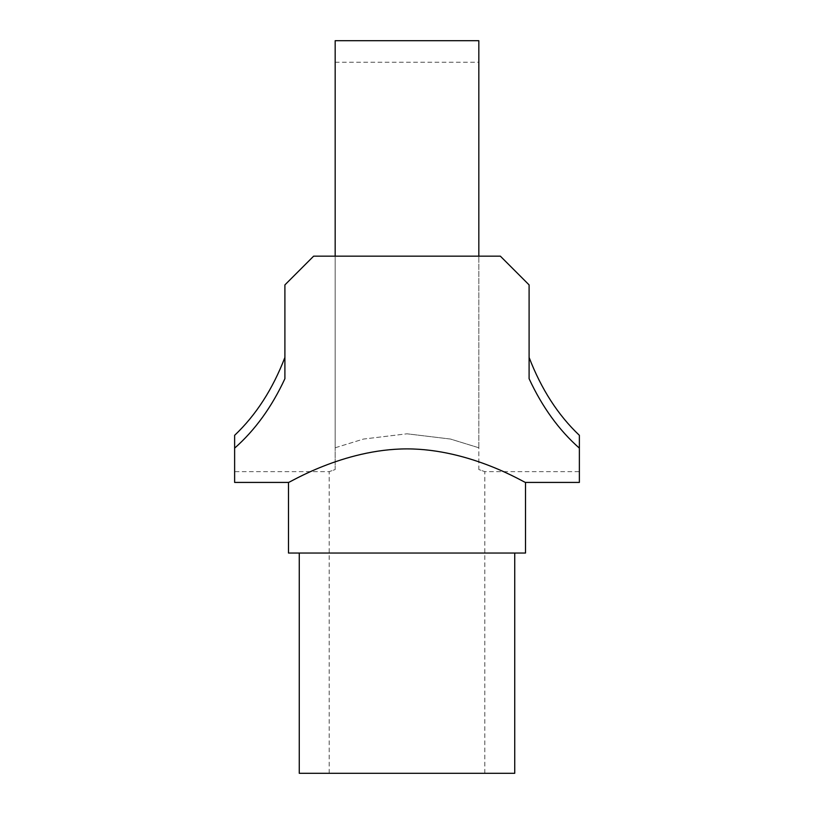 <?xml version="1.0" encoding="UTF-8"?>
<svg xmlns="http://www.w3.org/2000/svg" width="814" height="814" viewBox="0 0 814 814"><rect width="100%" height="100%" fill="white"/><g stroke="black" fill="none" stroke-linecap="round" stroke-linejoin="round"><path stroke-width="0.61" stroke-dasharray="4.07 3.05" d="M478.825 447.771L478.825 256.166L478.825 447.771L450.488 439.051L407 433.801L450.488 439.051L478.825 447.771L478.825 469.556C486.823 472.334 486.823 472.334 478.825 469.556C486.823 472.334 486.823 472.334 478.825 469.556L478.825 447.771M335.175 447.771L363.512 439.051L407 433.801L363.512 439.051L335.175 447.771L335.175 256.166L335.175 469.556C327.177 472.334 327.177 472.334 335.175 469.556C327.177 472.334 327.177 472.334 335.175 469.556L335.175 447.771M288.492 553.042L525.508 553.042M299.267 773.3L514.733 773.3M407 448.89C342.786 448.931 287.759 483.76 288.492 482.417C287.759 483.76 342.786 448.931 407 448.89C471.214 448.931 526.241 483.76 525.508 482.417C526.241 483.76 471.214 448.931 407 448.89M234.625 435.327L234.625 448.148C255.016 430.179 271.774 407.031 284.9 378.703L284.9 357.438C272.7 389.184 255.942 415.15 234.625 435.327M529.1 357.438L529.1 378.703C542.226 407.031 558.984 430.179 579.375 448.148L579.375 435.327C558.058 415.15 541.3 389.184 529.1 357.438L529.1 284.9L529.1 357.438L529.1 284.9L500.366 256.166L478.825 256.166L500.366 256.166L529.1 284.9L500.366 256.166L313.634 256.166L284.9 284.9L313.634 256.166L335.175 256.166L335.175 469.556L335.175 256.166L313.634 256.166L284.9 284.9L284.9 357.438M407 553.042L514.733 553.042L407 553.042M335.175 256.166L478.825 256.166L478.825 62.251L478.825 256.166L335.175 256.166L335.175 40.7M478.825 256.166L478.825 40.7M579.375 482.417L579.375 448.148M234.625 482.417L234.625 448.148M329.192 773.3L329.192 471.642L234.625 471.642M484.808 773.3L484.808 471.642L579.375 471.642M335.175 62.251L478.825 62.251"/><path stroke-width="1.22" d="M514.733 553.042L514.733 773.3L299.267 773.3L299.267 553.042M407 448.89C342.786 448.931 287.759 483.76 288.492 482.417C287.759 483.76 342.786 448.931 407 448.89C471.214 448.931 526.241 483.76 525.508 482.417C526.241 483.76 471.214 448.931 407 448.89M529.1 357.438C541.3 389.184 558.058 415.15 579.375 435.327L579.375 482.417L525.508 482.417L525.508 553.042L288.492 553.042L288.492 482.417L234.625 482.417L234.625 435.327C255.942 415.15 272.7 389.184 284.9 357.438M478.825 256.166L478.825 40.7L335.175 40.7L335.175 256.166M579.375 448.148C558.984 430.179 542.226 407.031 529.1 378.703L529.1 284.9L500.366 256.166L313.634 256.166L284.9 284.9L284.9 378.703C271.774 407.031 255.016 430.179 234.625 448.148"/></g></svg>
